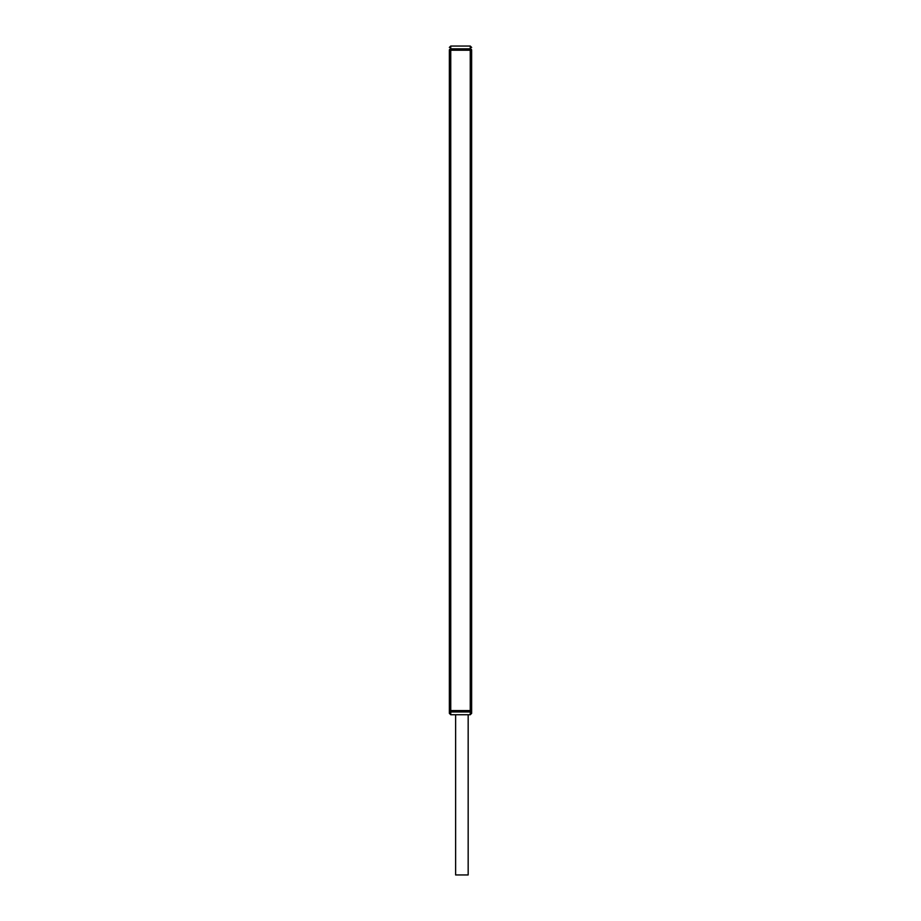 <?xml version="1.0" encoding="UTF-8"?>
<svg xmlns="http://www.w3.org/2000/svg" width="921" height="921" viewBox="0 0 921 921"><rect width="100%" height="100%" fill="white"/><g stroke="black" fill="none" stroke-linecap="round" stroke-linejoin="round"><path stroke-width="1.38" d="M468.167 714.742L468.167 874.95L455.619 874.95L455.619 714.742M449.356 50.229L450.749 50.229L450.749 48.836A1.393 1.382 180 0 0 449.356 50.229C449.356 46.511 449.356 46.511 449.356 50.229L449.356 710.563L450.749 710.563L450.749 711.956A1.393 1.382 180 0 1 449.356 710.563L449.356 713.349L450.749 714.742L470.251 714.742L471.644 713.349L471.644 710.563L471.644 713.349M471.241 710.563L470.251 710.563L470.251 711.956A1.393 1.382 -0 0 0 471.644 710.563L471.644 50.229C471.644 46.511 471.644 46.511 471.644 50.229A1.393 1.382 0 0 0 470.251 48.836L470.251 50.229L471.644 50.229M470.251 714.742L470.251 711.956L450.749 711.956L450.749 714.742M450.749 710.563L470.251 710.563L470.251 50.229L450.749 50.229L450.749 710.563M450.749 46.05L470.251 46.05L470.251 48.836L450.749 48.836L450.749 46.05L449.356 47.443M470.251 46.05L471.644 47.443"/></g></svg>

